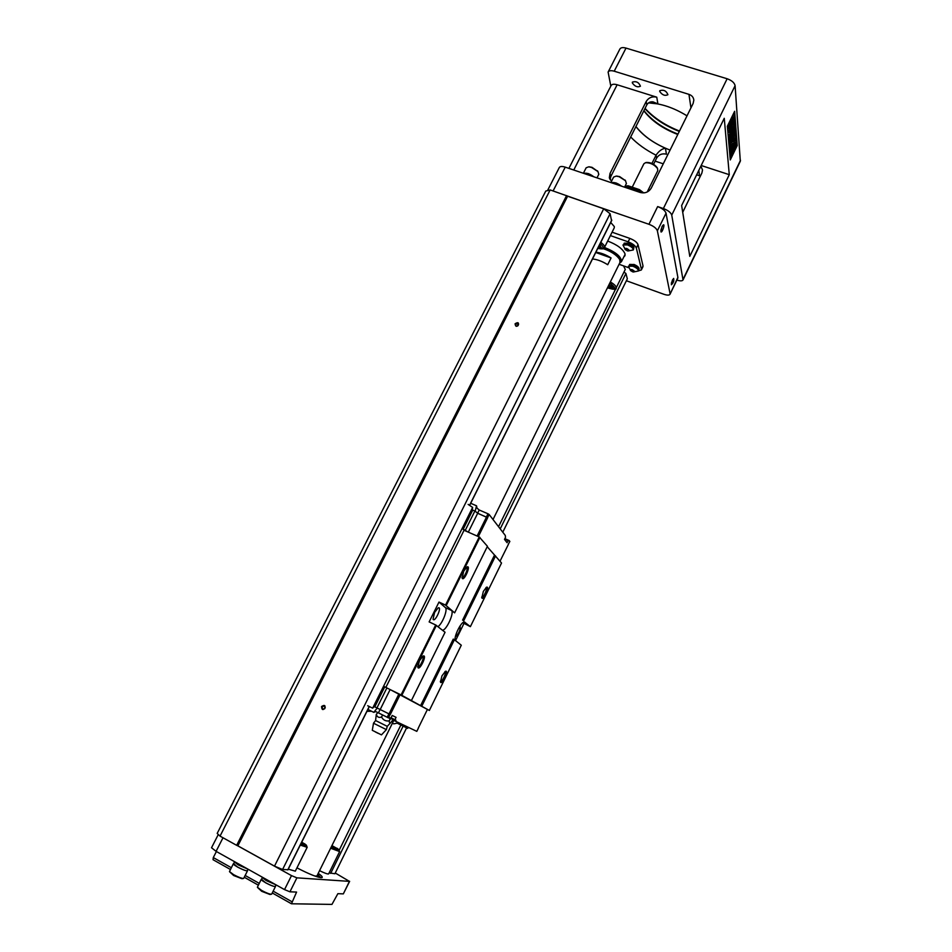 <?xml version="1.0" encoding="UTF-8"?>
<svg xmlns="http://www.w3.org/2000/svg" width="952" height="952" viewBox="0 0 952 952"><rect width="100%" height="100%" fill="white"/><g stroke="black" fill="none" stroke-linecap="round" stroke-linejoin="round"><path stroke-width="1.43" d="M329.154 872.853L334.902 873.757L406.611 727.852M502.787 532.192L627.332 278.805L625.916 273.474L623.988 272.034M610.815 86.132L608.114 72.054C608.994 70.591 611.029 70.305 614.218 71.198L688.951 94.355C691.914 95.402 693.544 97.342 693.829 100.174L693.115 103.494L651.287 188.044C648.728 192.125 645.051 193.613 640.256 192.482L565.25 167.147C562.049 166.16 560.073 166.279 559.312 167.516L547.495 190.614M213.034 859.704L230.444 869.485L213.034 859.704L213.296 857.573L231.348 867.7M216.39 851.516L213.296 857.573M550.161 189.936L220.031 836.118L217.187 833.417L545.758 191.066L550.161 189.936L603.699 208.797L610.077 213.7L611.541 220.531M220.031 836.118L236.655 845.328L566.583 195.6M236.655 845.328L237.869 845.828L567.547 196.338M515.091 323.763C522.124 319.289 516.055 331.308 515.091 323.763M321.55 706.503C328.999 701.791 322.169 715.297 321.55 706.503M237.869 845.828L274.497 866.13L603.699 208.797M274.497 866.13L282.589 869.485L610.077 213.7M282.589 869.485L287.837 869.723M322.062 706.753L322.645 709.085C325.096 709.121 325.703 708.074 324.477 705.932L322.062 706.753M324.561 708.871L325.251 707.312M515.532 324.073L515.448 325.239C517.138 326.679 518.185 326.274 518.59 324.037L515.532 324.073M648.943 224.279L657.653 206.584C662.33 208.405 665.115 210.594 666.031 213.165L657.368 230.812C656.44 228.29 653.619 226.112 648.943 224.279L567.225 196.088M626.38 280.745L663.806 294.251C667.197 295.394 669.268 295.394 670.006 294.263L677.883 277.389L666.031 213.165M657.368 230.812L670.065 293.573M625.274 269.428L623.536 265.87M614.23 227.861L614.337 226.6L610.708 222.435M638.494 270.832L641.339 269.975L643.005 265.846L638.018 244.64L636.341 248.055C635.365 245.687 632.64 243.617 628.141 241.832L610.387 235.596M643.005 265.846L642.921 266.762M612.077 232.193L629.843 238.416C634.329 240.19 637.055 242.272 638.018 244.64M729.28 174.68L689.795 256.374L681.632 205.537L724.258 118.298L729.28 174.68L701.196 165.505M624.952 186.413L644.111 192.875M700.386 176.084L696.662 174.787M663.27 163.815L655.119 161.126M657.653 206.584L663.377 208.536L727.138 78.754C731.779 80.432 734.432 82.741 735.099 85.68L740.311 161.245M608.185 71.936L619.871 49.064C620.775 47.541 622.822 47.219 626.011 48.088L727.138 78.754M568.903 168.385L611.101 85.561C611.957 84.145 613.969 83.871 617.134 84.764L573.758 170.027M611.493 181.32L609.351 177.607L610.018 173.442L646.182 101.507C648.633 97.639 652.156 96.188 656.761 97.175L617.134 84.764M648.455 102.923C660.807 103.34 673.659 107.635 687.011 115.835M670.065 150.095C655.154 144.299 643.778 136.445 635.948 126.497M632.318 82.895L632.39 82.122C636.222 80.956 638.899 82.324 640.422 86.216C637.507 87.572 634.806 86.465 632.318 82.895M659.7 91.428L659.784 90.69C663.651 89.464 666.364 90.809 667.911 94.724C664.901 96.128 662.164 95.021 659.7 91.428M676.872 280.066C680.228 281.149 682.275 281.102 683.024 279.947L671.743 215.116C670.851 212.546 668.066 210.356 663.377 208.536M727.364 126.223L730.267 159.936L737.217 145.573L734.635 111.301L727.364 126.223M645.063 108.361C653.869 117.905 665.341 125.462 679.49 131.043M690.95 107.874L688.951 94.355M682.715 212.308L701.886 173.026L702.528 169.944L700.851 166.195M651.942 163.446L656.047 155.2C645.837 150.011 637.388 143.942 630.688 136.981M653.56 164.28L656.582 158.163L656.047 155.2C658.808 151.082 661.938 148.762 665.436 148.238L666.436 154.176C662.14 153.201 658.867 154.533 656.582 158.163M610.018 173.442L610.803 176.56L646.801 104.898C648.229 102.542 650.299 101.531 653.001 101.852L657.903 103.911L648.526 102.876M677.883 277.389L677.776 278.198M662.009 226.659L663.306 224.874C665.353 223.72 661.926 233.573 660.902 231.8L662.009 226.659M672.398 280.174L673.647 278.424C674.171 280.816 673.397 282.934 671.338 284.779L672.398 280.174M677.788 134.482C662.889 128.746 651.573 120.856 643.826 110.813M671.338 283.303L672.743 279.531M660.831 230.348L662.402 225.933M610.803 176.56L610.113 179.69M643.933 110.599C651.87 120.571 663.223 128.401 677.967 134.101M679.3 131.424C665.079 125.831 653.619 118.226 644.932 108.623M733.706 144.192L733.921 143.443L734.813 143.728L734.361 146.882L735.111 147.512L733.254 149.143L734.813 143.728M731.065 150.38L734.016 144.287L732.719 149.524L730.16 150.095L732.981 144.383M730.16 142.574L729.994 140.587L733.135 132.733L729.803 138.219L729.625 136.219L734.397 126.402L730.743 135.362L734.599 128.984L731.077 139.266L734.801 131.59L734.896 132.828L730.16 142.574L729.256 142.276L729.089 140.301L730.172 137.612M729.803 138.219L728.887 137.933L728.72 135.922L731.433 130.353M733.29 126.521L734.397 126.402M730.113 158.139L731.207 155.878M732.731 152.713L733.147 151.856M734.135 149.821L736.336 145.287L733.861 112.895M729.292 132.53L732.992 122.689L733.064 123.522L734.028 121.547L733.373 127.544L729.292 132.53L728.375 132.245L730.779 126.045M732.992 122.689L732.945 118.857L732.076 122.403M730.708 149.059L732.695 143.466L730.374 145.132L730.232 143.371L732.278 142.026L734.944 133.494L733.016 141.562L735.301 138.088L735.408 139.397L730.708 149.059L729.815 148.774L729.708 147.477L731.1 144.609M730.374 145.132L729.482 144.847L729.327 143.074L730.124 142.562M730.196 142.514L731.374 141.741L732.838 137.052M733.897 138.837L734.408 137.802L735.301 138.088M731.279 123.094L731.66 124.498L729.101 128.984L728.804 125.545L729.672 123.76L729.886 126.223L730.719 124.748C730.446 121.844 731.374 119.214 733.492 116.87L732.671 122.594L731.564 121.261M729.101 128.984L728.173 128.698L727.887 125.259L728.756 123.474L729.672 123.76M729.553 123.724L730.267 120.249M731.755 117.203L733.492 116.87M729.637 152.606L730.291 153.141L729.91 155.807M729.946 156.295L730.731 156.556L732.278 151.154L731.386 150.868L729.613 152.427M731.802 150.999L734.468 149.916L731.529 155.973L732.826 150.773L734.468 149.916M734.206 143.538L734.884 142.253L735.813 143.038L735.015 144.371L735.753 142.574L734.861 142.3M736.336 145.287L737.217 145.573M729.994 140.587L729.089 140.301M729.625 136.219L728.72 135.922M734.599 128.984L733.956 128.782M734.028 121.547L733.183 121.285M729.208 131.447L728.292 131.162M732.255 125.188L731.422 124.926M732.481 127.984L732.35 126.438L730.719 129.805L732.481 127.984L731.719 127.746M730.601 147.762L729.708 147.477M730.232 143.371L729.327 143.074M732.278 142.026L731.374 141.741M733.885 141.003L733.254 140.801M732.481 121.499L731.576 121.213M728.804 125.545L727.887 125.259M730.719 124.748L729.803 124.45M731.707 147.834L732.6 148.119M733.159 144.014L734.016 144.287M729.625 152.546L731.184 153.427L730.731 156.556M732.278 151.154L730.41 152.808M730.291 153.141L731.184 153.427M731.933 150.487L732.826 150.773M734.551 145.537L735.825 143.145L735.122 145.715M735.92 145.287L735.194 146.62L735.967 145.335M734.432 146.382L735.194 146.62M735.218 146.191L735.527 145.489L735.218 146.191M628.046 244.355L628.665 243.105C632.247 244.664 634.008 246.235 633.925 247.806L633.889 247.877M623.929 243.807L624.262 243.141L628.606 243.224M607.673 241.058C617.063 244.64 622.858 248.912 625.036 253.863L624.964 255.707L623.834 256.897M619.086 264.287L628.617 267.69M641.386 269.154L636.341 248.055M633.377 265.656L633.972 264.442C637.423 265.941 639.113 267.429 639.054 268.904L639.03 268.964M629.355 265.096L629.688 264.418L633.925 264.549M593.81 176.798C589.954 173.811 586.622 172.693 583.814 173.419M594.036 176.87L588.384 173.585L583.588 173.347M583.374 173.276L586.146 167.79L588.669 166.838L591.501 167.421L597.951 171.55L598.784 174.323M589.11 166.838L592.013 167.326L597.904 171.491M621.489 186.152C617.646 183.153 614.266 182.022 611.351 182.725M621.716 186.223L616.039 182.927L611.124 182.641M610.863 182.558L613.612 177.096L616.182 176.108L619.157 176.703L625.512 180.725L626.38 183.558M616.61 176.096L619.645 176.596L625.476 180.678M628.57 243.081L627.963 244.319M622.989 244.926L627.773 244.248C631.688 245.902 633.627 247.591 633.568 249.329L633.532 249.4M627.832 250.995L633.258 249.971C633.306 248.246 631.366 246.544 627.451 244.902L622.953 244.997L625.416 249.781M627.332 250.84C624.096 248.984 623.893 248.198 626.725 248.484C629.962 250.34 630.164 251.126 627.332 250.84M626.761 248.615L628.974 250.828L625.345 249.543L625.083 248.496L626.761 248.615M625.345 249.543L625.833 248.555M627.297 250.709L627.975 249.341M633.889 264.406L633.294 265.62M628.451 266.155L633.104 265.56C636.888 267.155 638.756 268.75 638.721 270.38L638.685 270.439M633.282 272.01L638.411 270.999C638.447 269.392 636.567 267.786 632.794 266.191L628.415 266.227L630.736 270.749M632.652 271.832C629.522 270.035 629.343 269.309 632.092 269.618C635.222 271.415 635.412 272.141 632.652 271.832M632.128 269.749L634.258 271.844L630.736 270.582L630.486 269.606L632.128 269.749M630.736 270.582L631.188 269.666M632.628 271.701L633.258 270.416M608.411 285.897L612.35 288.98L607.852 287.028M613.79 288.956L611.767 286.683L612.791 285.505L609.078 285.695L613.79 288.956L611.886 286.552M612.791 285.505L609.078 285.695M609.173 284.362L610.851 283.851L609.542 283.625M610.767 284.017L609.458 283.779M608.328 286.064L612.267 289.134M598.475 246.984L600.51 248.603L598.165 247.603M598.832 246.27L602.021 248.508L599.95 245.83M602.021 248.508L599.843 245.985L600.962 244.414L599.689 244.533M600.879 244.593L599.605 244.712M598.391 247.163L600.414 248.781M624.988 186.342L627.951 185.735L639.375 189.603M637.673 190.697L639.375 189.591L643.362 192.625M657.772 170.67L657.558 168.552C654.429 164.613 650.418 162.661 645.527 162.697L643.885 163.78L632.414 186.818M646.36 162.495L646.598 162.447C650.882 162.411 654.381 164.125 657.118 167.576L657.344 168.064M627.654 187.318L627.951 185.735M604.484 247.46C615.777 252.018 621.442 256.754 621.466 261.681L619.669 263.121M619.74 262.966C622.108 258.468 616.86 253.53 604.02 248.151M603.663 248.448C611.351 251.09 616.622 254.589 619.466 258.932L619.788 259.694M620.002 262.443L619.74 259.587C616.777 255.065 611.291 251.423 603.27 248.662M316.945 875.959L314.85 876.042M592.489 258.98C597.225 259.408 602.307 261.324 607.721 264.727L611.077 257.956C605.662 254.553 600.593 252.649 595.845 252.244M595.726 252.482L611.077 257.956M317.254 876.851L316.528 876.233M318.051 877.089L316.933 875.995M319.087 877.363L317.087 875.661M319.551 870.675C324.703 873.174 327.726 874.257 328.63 873.912L328.642 873.876M318.23 873.353C321.586 875.697 322.847 877.113 322.014 877.601C318.289 877.803 309.935 874.555 296.953 867.855M288.266 869.152L295.31 871.163M237.465 845.662L291.49 875.614L296.881 877.839L349.443 881.373L335.259 873.02M320.824 877.684L317.647 874.543M218.317 834.487L211.522 847.756L216.08 851.338L284.529 889.608L289.932 891.81L296.584 892.072L291.467 903.781L331.962 904.4L337.877 893.666L343.327 893.88L349.443 881.373M349.646 881.326L343.327 893.88M261.336 876.649L266.167 880.564L275.878 884.777M262.193 877.982L261.455 879.446C260.265 880.517 274.83 887.752 275.306 886.336L276.032 884.872M261.562 879.22L265.513 882.73C270.832 885.538 274.164 886.764 275.509 886.431L275.437 886.062M271.701 894.059L271.487 894.226C269.666 894.237 266.393 892.976 261.645 890.441L257.385 887.216L261.229 879.386M271.332 894.249L269.94 894.487L261.693 891.31L257.528 887.49M233.454 861.06L238.083 864.856L247.794 869.069M234.287 862.393L233.549 863.857C232.371 864.916 246.865 872.044 247.33 870.64L247.353 870.604M233.668 863.631L237.441 867.01C242.796 869.819 246.151 871.068 247.532 870.747L247.472 870.378M243.724 878.303L243.51 878.458C241.665 878.458 238.357 877.185 233.585 874.638L229.48 871.544L233.323 863.797M243.367 878.482L241.975 878.72L233.645 875.519L229.622 871.818M331.939 845.602L337.484 848.732L331.701 846.09M331.308 846.887L333.474 847.97L331.57 846.352M338.71 849.41L335.949 849.029L333.057 846.911L338.71 849.41L335.913 848.672M335.949 849.029L333.057 846.911M331.403 846.697L333.474 847.97M337.579 848.529L332.2 846.506M301.617 842.365L305.104 844.079L301.403 842.794M301.368 842.865L306.247 845.007L303.105 844.186M307.187 847.268L306.223 845.043L303.129 843.948L302.974 844.781L301.118 843.365M303.081 844.579L301.225 843.163M305.104 844.079L301.51 842.579M464.469 622.025L470.383 626.654L462.767 622.727M455.544 640.625L463.862 623.679M401.078 694.936L429.364 710.454L389.892 689.45L401.078 694.936L435.695 624.976L429.138 621.906L438.991 602.069L445.536 605.091L479.237 536.964L487.436 546.281L454.628 612.838L451.438 610.422C454.604 612.481 446.345 630.652 442.454 630.188M385.881 687.392L464.052 530.276L479.237 536.964M464.052 530.276L462.898 528.943L472.335 509.986L474.893 510.986L477.678 513.295L486.472 517.115L477.107 536.035M468.087 532.061L462.898 528.943M389.892 689.45L384.382 686.654L374.422 706.658L390.272 714.524L400.173 694.52M487.222 546.71L501.525 563.013L470.383 626.654M438.003 626.642C442.502 623.584 448.023 609.316 445.369 607.614L438.991 602.069M445.536 605.091L454.628 612.838M411.395 700.577L445.06 632.259L435.695 624.976M464.921 622.239L464.6 622.049C461.696 620.549 453.509 636.674 455.294 640.434M462.565 620.168L494.433 555.266M420.582 705.67L453.271 639.101L454.401 639.72L421.736 706.265M463.695 620.787L495.54 555.909M441.954 675.861L445.453 671.303C449.344 669.613 441.99 685.511 440.455 682.084L441.954 675.861M429.364 710.454L461.292 645.218L454.401 639.72M483.354 591.394L486.508 587.229C490.28 585.539 483.402 601.212 481.831 597.904L483.354 591.394M401.815 695.317L436.409 625.369M446.25 605.484L479.927 537.38M419.404 660.819L423.128 656.047C427.591 654.119 419.618 671.362 417.857 667.447L419.404 660.819M463.707 571.224L467.051 566.904C471.371 564.952 463.957 581.958 462.137 578.185L463.707 571.224M440.324 681.299L440.467 681.37C442.228 682.203 446.94 672.005 444.965 671.636L444.929 671.624M417.702 666.614L417.916 666.745C419.927 667.661 424.937 656.832 422.712 656.392L422.605 656.368M461.97 577.364L462.172 577.483C464.159 578.352 468.836 567.642 466.635 567.261L466.539 567.237M481.676 597.13L481.807 597.202C483.557 597.987 487.983 587.908 486.032 587.574L486.008 587.562M434.6 612.41L438.134 607.9C442.62 605.936 434.885 623.12 433.065 619.193L434.6 612.41M460.078 625.857C460.589 629.736 459.007 633.425 455.33 636.947M508.273 544.365L509.867 541.379L508.106 540.558L507.059 542.688L504.489 539.391L505.548 537.237L505.262 535.417L489.138 514.485L487.543 517.698L477.63 513.199L474.941 511.022M463.303 529.026L472.751 510.058M465.445 529.966L474.893 510.986M468.313 532.156L477.678 513.295M478.344 536.571L487.638 517.805L486.472 517.115M500.014 561.216L508.392 544.389M472.68 510.046L471.859 509.689M486.389 517.007L487.983 513.783L479.225 509.998L477.63 513.199M487.983 513.783L489.138 514.485M504.857 538.653L509.237 540.569M475.191 511.129L476.524 505.798L476.976 508.07L479.225 509.998M476.524 505.798L470.693 503.275M504.655 539.046L508.106 540.558M377.004 707.943L390.153 714.464L388.464 717.879L391.022 717.856L392.212 715.464L396.068 717.344L394.901 719.712L395.961 720.224L395.473 721.211L416.809 731.362L418.368 728.185M427.4 709.478L418.261 728.137M398.947 693.901L389.035 713.905M390.118 689.569L380.205 709.514M386.905 687.891L376.944 707.919M384.751 686.832L374.79 706.848M395.473 721.211L392.474 719.724M388.464 717.879L387.226 717.261L388.916 713.845M380.122 709.478L378.432 712.881L387.226 717.261M378.432 712.881L375.766 711.584L373.755 712.358L377.254 708.062M408.241 727.28L407.67 728.387L397.579 723.353M367.9 709.43L373.755 712.358M407.67 728.387L408.146 727.245M394.901 719.712L391.058 717.796L392.367 718.474L392.51 720.39L390.737 722.651C389.642 723.211 389.166 722.604 389.308 720.842L390.094 719.248L392.093 718.355M366.948 711.334L371.554 711.263M392.402 723.211L393.759 723.865L398.817 722.794M472.144 510.367L472.62 507.416L372.648 708.169L367.674 705.729M374.624 706.253L372.648 708.169M472.62 507.416L468.122 504.393M389.308 720.842C385.798 721.426 383.216 720.14 381.55 717.011L382.347 715.416L383.394 715.357M389.451 718.308L390.094 719.248M381.55 717.011C378.872 717.975 377.123 717.094 376.314 714.357L377.837 712.596M382.026 714.666L382.347 715.416M376.314 714.357L375.576 720.533L387.262 726.34L390.653 722.699M373.505 723.222L386.381 729.625L381.466 734.873L372.291 730.315L373.505 723.222L375.576 720.533M391.034 717.844L391.998 718.308M330.653 873.412L403.136 726.126M500.216 528.872L625.916 273.474M287.754 869.902L369.233 706.491M469.538 505.333L611.767 220.067M339.293 850.005L400.875 724.996M498.55 526.694L616.027 288.194M600.795 242.332C603.639 244.438 604.853 246.175 604.449 247.532L604.389 247.639M610.339 281.982C614.48 284.339 616.408 286.35 616.111 288.039L616.063 288.123M553.1 190.947L565.25 167.147M614.218 71.198L626.011 48.088M699.506 175.727L698.816 170.372M656.761 97.175L657.903 103.911M635.912 126.58C642.695 135.255 652.537 142.479 665.436 148.238M671.743 215.116L735.099 85.68M683.096 279.245L740.501 160.305M646.801 104.898L646.182 101.507M628.141 241.832L629.843 238.416M607.483 287.778C616.23 290.158 617.003 288.599 609.792 283.101M597.797 248.341C603.925 249.436 604.722 247.853 600.177 243.557M628.201 185.902L638.828 189.424M638.173 189.698L628.153 186.318M291.36 903.686L272.26 892.952L291.419 903.757M258.337 885.134L244.271 877.22M289.932 891.81L296.881 877.839M216.08 851.338L223.006 837.76M284.529 889.608L291.49 875.614M245.164 875.459L259.23 883.361M273.153 891.167L291.824 901.651M331.177 847.149C337.365 850.1 339.864 850.874 338.662 849.481L339.614 851.588L330.642 848.22M295.287 871.211L307.175 847.316L300.261 845.09M300.844 843.936C305.687 846.019 307.472 846.387 306.211 845.067M303.962 843.52L301.689 842.222M445.369 607.614L451.438 610.422M287.909 869.878L369.34 706.551M469.633 505.405L611.767 220.328M597.761 248.412C602.616 249.234 604.841 248.948 604.449 247.532L614.29 227.742M607.459 287.825C614.004 289.753 616.884 289.825 616.111 288.039L625.321 269.333M683.024 279.947L740.37 161.138M670.006 294.263L677.824 278.103M609.351 177.607L609.589 178.548M641.339 269.975L642.969 266.667M598.832 174.228L596.999 177.869M589.633 166.838L588.669 166.838M597.416 170.789L597.951 171.55M626.428 183.45L624.572 187.187M617.146 176.096L616.182 176.108M624.964 179.964L625.512 180.725M633.925 247.806L633.568 248.543M633.258 249.971L633.568 249.329M639.054 268.904L638.697 269.642M638.411 270.999L638.721 270.38M657.82 170.563L647.217 191.971M646.598 162.447L645.527 162.697M657.118 167.576L657.558 168.552M625.119 254.279L621.466 261.681M619.466 258.932L619.74 259.587M620.085 262.264L493.017 519.518M393.795 720.378L316.909 876.018M315.957 876.435L316.647 876.185M244.259 877.244L258.325 885.158M271.677 894.106L275.509 886.431M248.055 869.224L247.33 870.64M243.7 878.339L247.532 870.747M339.614 851.588L328.63 873.912M301.701 842.211L304.045 843.555M375.35 731.945L378.337 733.421M386.381 729.625L387.262 726.34"/></g></svg>
